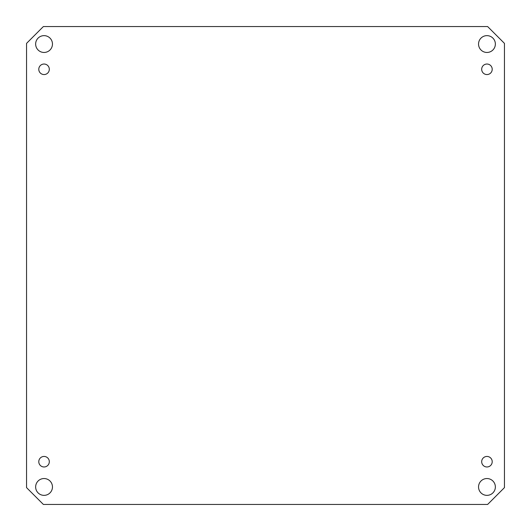 <?xml version="1.0" encoding="UTF-8"?>
<svg xmlns="http://www.w3.org/2000/svg" width="531" height="531" viewBox="0 0 531 531"><rect width="100%" height="100%" fill="white"/><g stroke="black" fill="none" stroke-linecap="round" stroke-linejoin="round"><path stroke-width="0.4" stroke-dasharray="2.65 1.99" d="M495.363 44.053A8.416 8.416 0 0 0 482.745 36.765A8.416 8.416 0 0 0 482.745 51.334A8.416 8.416 0 0 0 495.363 44.053M52.463 44.053A8.416 8.416 0 0 0 39.845 36.765A8.416 8.416 0 0 0 39.845 51.334A8.416 8.416 0 0 0 52.463 44.053M52.463 486.947A8.416 8.416 0 0 0 39.845 479.666A8.416 8.416 0 0 0 39.845 494.235A8.416 8.416 0 0 0 52.463 486.947M495.363 486.947A8.416 8.416 0 0 0 482.745 479.666A8.416 8.416 0 0 0 482.745 494.235A8.416 8.416 0 0 0 495.363 486.947M492.21 69.289A5.257 5.257 0 0 0 484.318 64.736A5.257 5.257 0 0 0 484.318 73.849A5.257 5.257 0 0 0 492.21 69.289M49.31 69.289A5.257 5.257 0 0 0 41.418 64.736A5.257 5.257 0 0 0 41.418 73.849A5.257 5.257 0 0 0 49.31 69.289M49.31 461.711A5.257 5.257 0 0 0 41.418 457.151A5.257 5.257 0 0 0 41.418 466.264A5.257 5.257 0 0 0 49.31 461.711M492.21 461.711A5.257 5.257 0 0 0 484.318 457.151A5.257 5.257 0 0 0 484.318 466.264A5.257 5.257 0 0 0 492.21 461.711M43.376 26.55L26.55 43.376L26.55 487.624L43.376 504.45L487.624 504.45L504.45 487.624L504.45 43.376L487.624 26.55L43.376 26.55"/><path stroke-width="0.8" d="M495.363 44.053A8.416 8.416 0 0 1 482.745 51.334A8.416 8.416 0 0 1 482.745 36.765A8.416 8.416 0 0 1 495.363 44.053M52.463 44.053A8.416 8.416 0 0 1 39.845 51.334A8.416 8.416 0 0 1 39.845 36.765A8.416 8.416 0 0 1 52.463 44.053M52.463 486.947A8.416 8.416 0 0 1 39.845 494.235A8.416 8.416 0 0 1 39.845 479.666A8.416 8.416 0 0 1 52.463 486.947M495.363 486.947A8.416 8.416 0 0 1 482.745 494.235A8.416 8.416 0 0 1 482.745 479.666A8.416 8.416 0 0 1 495.363 486.947M492.21 69.289A5.257 5.257 0 0 1 484.318 73.849A5.257 5.257 0 0 1 484.318 64.736A5.257 5.257 0 0 1 492.21 69.289M49.31 69.289A5.257 5.257 0 0 1 41.418 73.849A5.257 5.257 0 0 1 41.418 64.736A5.257 5.257 0 0 1 49.31 69.289M49.31 461.711A5.257 5.257 0 0 1 41.418 466.264A5.257 5.257 0 0 1 41.418 457.151A5.257 5.257 0 0 1 49.31 461.711M492.21 461.711A5.257 5.257 0 0 1 484.318 466.264A5.257 5.257 0 0 1 484.318 457.151A5.257 5.257 0 0 1 492.21 461.711M26.55 43.376L43.376 26.55L487.624 26.55L504.45 43.376L504.45 487.624L487.624 504.45L43.376 504.45L26.55 487.624L26.55 43.376"/></g></svg>
